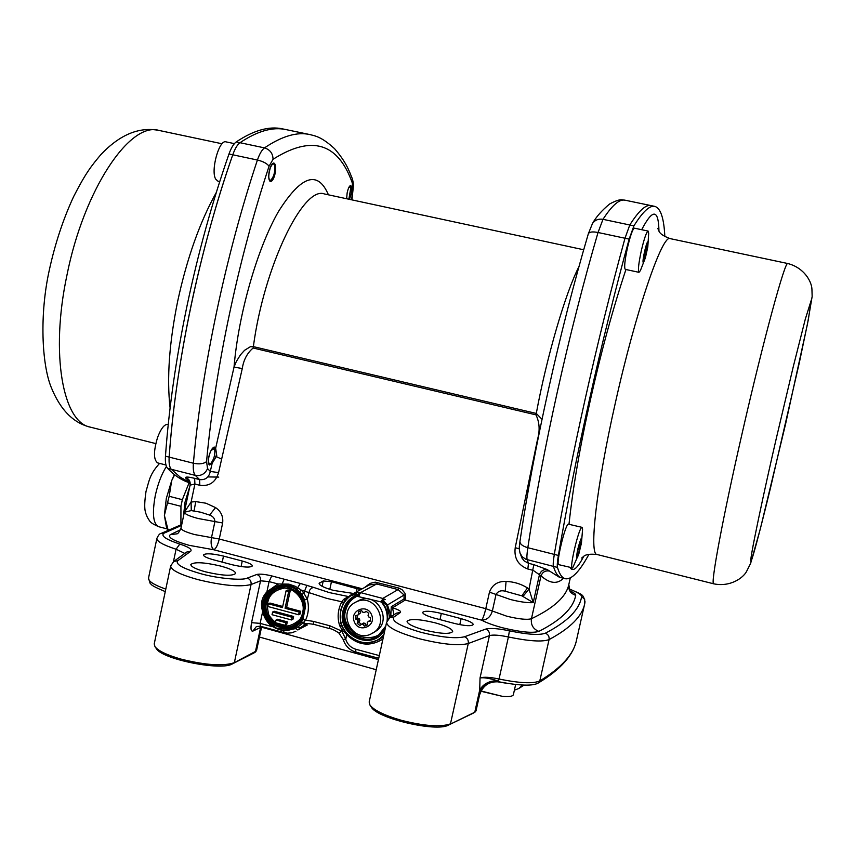 <?xml version="1.0" encoding="UTF-8"?>
<svg xmlns="http://www.w3.org/2000/svg" width="855" height="855" viewBox="0 0 855 855"><rect width="100%" height="100%" fill="white"/><g stroke="black" fill="none" stroke-linecap="round" stroke-linejoin="round"><path stroke-width="1.28" d="M200.679 512.209L191.264 510.585L184.349 512.241L191.103 502.045L195.742 501.596L205.98 503.221L215.556 507.603L209.593 515.073L200.679 512.209M180.458 529.801L170.284 534.674C167.291 537.335 173.586 540.894 189.169 545.33L213.889 549.786C216.037 548.504 217.822 544.913 219.265 539.024L485.79 608.675C484.347 614.766 482.947 618.592 481.611 620.153C486.57 622.825 493.559 625.368 502.58 627.784C520.406 632.123 532.505 633.32 538.874 631.385C533.157 629.109 530.688 624.887 531.447 618.721C527.118 619.993 518.857 619.138 506.684 616.166L485.79 608.675L489.455 592.141C492.288 584.681 497.824 581.122 506.064 581.453C513.684 581.689 520.813 583.837 527.45 587.909L529.021 589.084L533.221 602.625L521.881 595.839L505.23 591.233C501.051 590.078 497.984 591.147 496.028 594.46L492.352 611.026C490.503 617 486.923 620.035 481.611 620.153L405.185 600.06L405.58 595.155L404.853 593.071L402.021 589.629L398.772 588.048L375.206 582.148L370.13 583.388L364.465 587.588M362.242 588.774L213.889 549.786C211.324 547.649 210.533 543.598 211.506 537.624L214.915 521.582C214.755 518.419 212.981 516.249 209.593 515.073M390.682 617.096L391.291 606.719L392.498 607.82L393.973 614.809M377.333 582.437L376.638 583.965L369.488 584.916L351.448 594.535L344.918 600.531L350.4 595.187L350.625 595.86C345.591 599.526 342.363 604.474 340.921 610.705C334.893 634.495 367.65 654.759 383.948 634.389M313.593 587.406L300.351 583.463L296.803 589.01C292.335 585.718 287.312 584.382 281.733 585.023L284.181 579.198L271.74 575.907C264.836 574.239 259.856 573.758 256.799 574.475L247.266 578.098C242.681 580.78 217.256 578.418 200.679 573.673C182.724 568.5 175.093 564.172 177.797 560.698L190.665 551.272L186.647 552.073L173.65 561.532L170.679 565.957C170.872 569.996 179.881 574.528 197.74 579.572C222.524 585.59 240.298 587.235 251.06 584.521L260.54 580.802L269.09 581.603L277.971 583.954L288.915 584.147L295.253 586.295L301.355 590.153L326.813 598.393L341.808 601.77L343.518 599.483L348.413 596.544L329.357 592.601L313.593 587.406L311.455 588.165L309.628 590.239L307.319 599.237C309.179 606.623 308.58 613.623 305.524 620.238L313.24 621.339L329.977 625.839L341.861 631.15L342.107 629.985L339.692 625.732C337.084 617.641 337.789 609.658 341.808 601.77L343.443 602.839L340.493 610.545L340.579 622.558L341.54 625.604C350.39 642.436 363.054 647 379.535 639.284L383.628 635.874M313.24 621.339L313.796 624.353C307.95 623.445 305.417 623.306 306.176 623.958L306.368 623.883M301.291 622.355L306.176 623.958L303.493 622.515L305.524 620.238L302.948 619.383L294.473 627.923L301.227 622.461L302.691 619.854L301.911 619.586C297.903 627.976 289.311 630.776 276.144 627.965C265.007 619.918 260.754 611.421 263.372 602.465C264.665 593.167 271.901 587.738 285.057 586.167C297.925 590.271 304.466 597.079 304.679 606.58L301.911 619.586M381.554 600.638L385.242 599.462L381.608 600.605L381.223 601.888C385.904 607.36 387.881 613.644 387.133 620.762M385.156 628.885C373.25 652.835 336.592 635.778 342.898 611.229C344.854 603.374 349.471 597.955 356.77 594.984L357.604 594.706L357.198 595.55L355.755 594.204L355.915 593.402L357.999 592.291L359.56 594.46L356.952 596.266L381.245 601.952M264.505 602.764C269.133 576.933 309.446 587.567 303.13 613.11C298.331 639.027 258.167 628.104 264.505 602.764M269.197 171.47C270.447 165.998 272.029 163.198 273.942 163.07C275.684 164.064 276.112 167.409 275.214 173.105C273.985 178.545 272.403 181.346 270.49 181.506C268.727 180.544 268.288 177.199 269.197 171.47M346.628 198.745L347.141 192.963C348.188 188.207 349.364 185.738 350.668 185.546C351.8 186.315 351.961 189.169 351.127 194.074L349.513 199.365M351.651 199.824L352.666 190.067L352.313 182.991C338.003 142.721 311.583 134.823 273.055 159.287L269.047 166.244C238.171 259.664 214.968 369.574 206.547 461.615L207.573 468.583L210.287 471.426L212.19 463.207L216.775 455.811L215.652 448.244L234.024 367.116C238.502 313.806 257.398 248.121 278.42 211.623C301.152 175.489 317.825 169.889 328.438 194.833M212.19 463.207L209.603 464.992C208.128 464.244 207.872 461.454 208.844 456.613C210.522 450.5 212.457 447.325 214.648 447.09L215.652 448.244M563.509 578.269C557.268 584.435 549.765 583.623 541.023 575.842L533.199 570.37L527.856 569.013C518.098 565.251 513.887 558.144 515.223 547.67L519.338 548.899M424.657 630.103C440.624 633.876 449.976 634.367 452.69 631.589C452.306 628.917 446.396 625.978 434.971 622.771C419.217 619.041 409.908 618.55 407.055 621.307C407.322 623.926 413.189 626.854 424.657 630.103M205.531 571.845C222.375 575.736 232.4 576.27 235.638 573.448C235.435 571.236 230.487 568.778 220.804 566.096C204.206 562.248 194.213 561.724 190.815 564.514C190.932 566.683 195.838 569.131 205.531 571.845M360.564 589.672L331.462 581.721L323.233 580.951L319.107 583.356C319.321 585.429 324.152 587.791 333.61 590.431L353.468 593.456M569.067 588.956C577.627 592.248 581.806 594.834 581.592 596.726C579.572 609.551 567.485 621.713 545.319 633.224C539.462 635.351 527.482 634.56 509.409 630.83C498.08 628.468 490.193 627.891 485.726 629.098C488.59 630.285 489.83 632.454 489.434 635.628L468.262 643.526C458.547 646.017 442.121 644.392 418.961 638.653C397.832 632.625 387.037 627.185 386.588 622.333L369.157 702.051L369.98 705.097C374.084 710.355 384.429 715.389 401.027 720.22C424.101 726.077 440.571 727.295 450.467 723.875L468.262 643.526C468.668 640.245 467.396 638.001 464.447 636.772C455.854 638.835 441.49 637.392 421.376 632.433C400.215 626.245 391.066 621.093 393.941 617L400.429 612.458C401.326 611.24 398.687 609.69 392.498 607.82L405.185 600.06L404.009 598.992L404.084 595.016L398.088 589.587L376.638 583.965L360.607 592.611L382.762 598.447L398.088 589.587L398.772 588.048M170.679 565.957L154.221 643.933L155.001 646.69C158.378 650.965 167.003 655.09 180.875 659.077C205.563 665.211 223.39 666.408 234.345 662.668L256.479 650.89L261.694 626.587M473.339 713.07L476 710.965L479.473 695.329L479.708 690.028L474.782 712.204L448.437 725.093L472.815 713.38M541.995 419.281L536.288 413.446C546.73 356.749 565.689 292.218 579.017 266.525M583.719 249.767L324.355 193.946C303.333 185.514 263.96 266.471 253.369 346.628L250.333 346.745L244.573 350.293L240.479 354.825L236.301 361.569L234.024 367.116L242.275 368.526C243.579 359.902 247.191 353.062 253.123 348.017L536 414.867C539.526 422.327 540.061 430.428 537.581 439.171L515.223 547.67M588.935 554.318C579.53 571.653 571.653 579.786 565.294 578.728C562.077 577.959 559.48 574.186 557.471 567.41L553.431 566.384C552.982 564.599 553.27 560.613 554.307 554.403C553.27 560.613 552.982 564.599 553.431 566.384C555.494 573.171 558.165 576.954 561.436 577.745C558.165 576.954 555.494 573.171 553.431 566.384L525.772 559.245L522.181 556.755L519.99 553.014L521.999 558.123L524.201 560.944L528.476 563.285L527.172 559.704C526.659 557.941 526.883 553.944 527.834 547.713C542.145 452.519 568.832 332.21 598.03 232.496L602.989 219.329C612.137 205.2 619.522 198.83 625.155 200.209C621.874 200.198 621.083 197.933 609.733 203.928C601.92 210.33 596.181 216.849 592.494 223.476L592.494 223.476C595.005 220.002 598.511 218.613 602.989 219.329L629.782 224.983C638.792 210.8 645.846 204.334 650.954 205.585C645.846 204.334 638.792 210.8 629.782 224.983L624.994 238.235L629.782 224.983L633.908 225.859C642.821 211.634 649.779 205.147 654.802 206.386C660.626 208.096 663.972 218.175 664.837 236.6M191.264 510.585L191.103 502.045L194.908 484.048L199.824 485.298C209.357 486.495 215.61 482.273 218.57 472.623L210.287 471.426C208.973 477.475 205.403 480.189 199.578 479.591L195.282 475.38L171.235 469.277L180.437 477.336L190.099 482.615L180.437 477.336L171.235 469.277C169.472 467.236 168.788 463.186 169.162 457.104C168.788 463.186 169.472 467.236 171.235 469.277L167.569 468.337C174.687 475.775 182.211 480.649 190.163 482.957M189.746 481.525L186.037 478.49L188.784 480.072C189.425 479.815 189.863 481.483 190.088 485.074L180.993 528.112C181.153 529.961 185.706 532.109 194.662 534.567L219.265 539.024L222.663 522.993L198.071 518.493C189.201 516.089 184.627 514.005 184.349 512.241L190.109 485.009C190.547 481.354 189.041 478.853 185.588 477.475C186.112 476.737 189.126 477.015 194.641 478.33L194.908 484.048L190.077 485.127M352.313 182.991L352.175 178.321C348.893 170.359 346.222 162.194 334.562 148.674C321.191 136.447 315.217 136.009 309.831 134.556C297.08 131.67 281.968 136.105 264.494 147.883C261.929 149.807 259.567 153.847 257.419 160.035C225.806 254.512 201.459 370.076 193.39 463.228C192.931 469.288 193.561 473.339 195.282 475.38C200.957 476.224 205.05 473.959 207.573 468.583M434.543 618.186L454.657 623.487C465.27 625.999 471.468 626.362 473.243 624.567C472.965 622.803 468.925 620.837 461.123 618.657L441.33 613.441C430.77 610.951 424.55 610.588 422.669 612.362C422.883 614.072 426.837 616.017 434.543 618.186M519.99 553.014C518.686 546.089 519.423 548.055 519.947 541.365C519.947 544.101 522.576 546.217 527.834 547.713L554.307 554.403C570.403 459.477 597.485 338.12 624.994 238.235C597.485 338.12 570.403 459.477 554.307 554.403L558.379 555.429C574.592 460.482 601.696 339.072 629.152 239.122L633.908 225.859M527.856 569.013L528.476 563.285L533.83 564.653L547.168 569.558L559.277 577.189L565.294 578.728M523.004 596.384L529.021 589.084L533.83 564.653M547.168 569.558C543.673 569.184 541.14 570.755 539.548 574.271L533.221 602.625C527.898 603.01 520.289 601.973 510.392 599.505L489.455 592.141M223.497 556.092C212.361 553.516 205.681 553.121 203.437 554.916C203.533 556.338 206.835 557.952 213.344 559.769L232.378 564.792C243.579 567.378 250.237 567.763 252.364 565.957C252.214 564.492 248.848 562.846 242.254 561.03L223.497 556.092L222.236 562.109M367.426 585.151L368.088 585.654M405.58 595.155L404.084 595.016L387.475 604.955L391.312 616.647M186.037 478.49L185.588 477.475M269.047 166.244C267.091 163.508 263.212 161.435 257.419 160.035L232.763 154.787C199.76 248.549 175.542 364.305 169.162 457.104C172.56 409.802 179.807 359.538 190.9 306.314C202.154 253.069 216.112 202.55 232.763 154.787C234.965 148.652 237.369 144.623 239.988 142.71C237.369 144.623 234.965 148.652 232.763 154.787L228.99 153.986C212.318 201.727 198.36 252.204 187.106 305.438C176.034 358.64 168.82 408.882 165.464 456.175C165.09 462.245 165.785 466.306 167.569 468.337M273.055 159.287C272.895 153.44 270.041 149.646 264.494 147.883L236.237 141.919C253.732 130.27 269.175 125.92 282.567 128.881L286.083 129.607C272.766 126.668 257.398 131.039 239.988 142.71C257.398 131.039 272.766 126.668 286.083 129.607L309.702 134.534M538.874 631.385C561.169 620.035 573.448 608.012 575.704 595.326C570.456 593.52 568.169 589.907 568.821 584.489L570.285 577.969L568.821 584.489C566.309 596.63 553.848 608.033 531.447 618.721L541.023 575.842C542.53 572.07 545.255 570.456 549.199 571.012M392.744 615.653L390.724 615.269M345.121 600.263L343.518 599.483M344.918 600.531L343.443 602.839M306.817 623.797L303.461 626.127L305.705 624.097M303.461 626.127L297.839 629.975L295.563 628.628L283.71 630.723L278.88 629.537M297.839 629.975L307.351 624.973M271.74 575.907L269.09 581.603L266.888 591.874C261.598 597.527 260.209 604.047 262.688 611.443L260.134 623.37L260.39 626.234L256.404 626.544L252.845 631.108C250.921 631.439 250.494 628.628 251.562 622.675L260.54 580.802C260.893 577.67 259.653 575.554 256.799 574.475M281.733 585.023L274.925 587.064C291.063 582.886 301.27 589.33 305.545 606.43L304.53 599.836L302.018 594.375L296.803 589.01M267.583 592.611L266.888 591.874L277.971 583.954L277.982 585.846M304.53 599.836L307.319 599.237L303.846 593.124L301.355 590.153L299.699 591.607M350.411 595.176L355.915 593.402L357.604 594.706L358.844 594.033L357.999 592.291L360.607 592.611L359.56 594.46L358.844 594.033L359.538 594.214M369.98 705.097L371.327 707.096C377.066 718.424 436.584 732.34 448.437 725.093M497.183 680.708C489.103 680.815 483.289 683.925 479.708 690.028L480.029 677.983C483.556 677.299 489.274 678.207 497.183 680.708L499.876 681.991C520.235 685.806 533.039 686.138 538.319 682.985L539.794 680.922L549.06 639.583C549.434 636.483 548.194 634.367 545.319 633.224M253.924 652.964L232.357 663.908C221.156 671.111 161.99 659.237 156.347 648.603L155.001 646.69M329.977 625.839L329.485 628.489M302.178 619.127L302.948 619.383L305.545 606.43L304.679 606.58M341.401 625.304L339.692 625.732M346.82 634.463L342.107 629.985L343.208 629.344M338.879 633.021L341.861 631.15L345.666 639.048L343.272 639.583L338.879 633.021C334.604 630.156 331.462 628.671 329.442 628.564L313.796 624.353M301.227 622.461L303.343 622.622L297.615 627.271L299.987 628.019L305.834 624.054M296.738 626.63L297.615 627.271L295.563 628.628L294.74 627.773M262.795 611.421L262.688 611.443C264.067 617.705 267.252 622.771 272.243 626.64L260.134 623.37L251.562 622.675M306.892 585.194L303.846 593.124L302.018 594.375M358.619 595.689L358.822 594.193M381.202 601.867L381.608 600.605L385.242 599.462L382.762 598.447L381.95 600.402M358.972 596.48L359.303 595.208L358.608 594.685M340.579 622.547C348.434 641.645 361.419 647.224 379.535 639.284L382.303 637.285L383.222 637.734M382.303 637.285L383.564 636.152M479.644 691.46C483.364 684.278 489.648 680.858 498.476 681.2L499.042 679.009C489.947 677.117 483.609 676.775 480.029 677.983L489.434 635.628C492.972 634.613 499.299 635.062 508.404 636.975L509.409 630.83M343.4 639.455L345.773 639.401L346.628 634.645C357.818 645.493 369.916 646.979 382.922 639.102M276.389 628.649L272.392 626.426M296.535 626.768L299.742 628.286M356.61 595.775L356.952 596.266C350.999 599.291 347.216 604.132 345.602 610.801C342.844 618.56 346.649 626.865 357.005 635.735C371.017 639.861 380.432 637.061 385.263 627.303M284.95 587.962C270.03 590.816 264.676 599.889 268.908 615.194C278.099 628.179 288.456 629.558 299.977 619.351M303.012 610.523L302.018 615.13M293.596 616.466L274.177 611.25L272.606 612.03L292.068 617.257L293.596 616.466L293.019 619.148L291.491 619.95L292.068 617.257M282.716 606.462L269.966 603.053L268.385 603.801L267.807 606.484L298.641 614.756L300.148 613.965L300.725 611.282L286.617 607.51L290.219 590.752L287.633 590.057L286.083 590.773L288.68 591.468L290.219 590.752M287.291 621.863L277.586 619.244L276.015 620.046L285.752 622.664L287.291 621.863L286.714 624.535L285.175 625.347L285.752 622.664M272.606 612.03L272.029 614.713L291.491 619.95M286.617 607.51L285.068 608.268L288.68 591.468M285.068 608.268L299.218 612.062L300.725 611.282M298.641 614.756L299.218 612.062M268.385 603.801L282.471 607.574L286.083 590.773M276.015 620.046L275.438 622.729L285.175 625.347M174.655 474.814L171.716 480.542L169.172 496.295L164.384 515.362L168.104 530.057L166.308 526.477L164.384 515.362L166.319 498.39L171.716 480.542L174.377 474.6M189.789 486.506L185.022 502.12L183.365 516.912M180.918 524.81L180.939 506.31L182.339 499.683L189.137 482.648M169.172 496.295L182.339 499.683M167.869 529.469L168.841 529.726M180.939 506.31L167.772 502.911M355.274 602.38L359.602 600.092C377.536 591.596 392.905 621.339 375.666 631.268L370.482 634.282C351.822 642.917 336.891 611.517 355.274 602.38L356.888 601.599C374.907 593.06 390.361 622.974 373.037 632.957M367.49 624.77L366.1 625.133L365.106 623.316L363.428 623.06L359.88 625.486L357.155 623.316L357.892 621.414L357.208 619.779L355.349 618.945L355.723 615.493L357.711 615.258L358.715 613.879L358.416 611.817L361.526 610.534L362.777 612.191L364.465 612.458L366.036 611.218L368.772 613.388L368.035 615.29L368.719 616.936L370.589 617.759L370.204 621.222L368.216 621.457L367.201 622.835L367.5 624.898L364.401 626.181L363.14 624.513L361.451 624.257M361.366 624.321L358.886 622.28L359.88 620.228L359.207 618.603L357.08 617.93L357.23 615.311M357.711 615.258L360.703 612.725L360.179 610.93M354.376 621.906C349.161 610.545 367.126 603.042 371.562 614.798C376.788 626.202 358.769 633.651 354.376 621.906M365.106 623.316L363.14 624.513M357.155 623.316L358.886 622.28M366.1 625.133L364.401 626.181M357.892 621.414L359.88 620.228M357.208 619.779L359.207 618.603M355.349 618.945L357.08 617.93M370.471 620.26L368.216 621.457M358.715 613.879L360.703 612.725M358.416 611.817L359.72 611.069M364.465 612.458L366.325 611.368M236.237 141.919C233.607 143.832 231.192 147.851 228.99 153.986M557.471 567.41C557.033 565.636 557.332 561.639 558.379 555.429M522.458 685.09L518.814 688.51L523.987 685.154M378.444 659.6L261.555 627.196M348.776 187.598L350.945 187.074L348.872 199.226M234.388 143.64L225.955 141.855C219.169 139.29 210.49 170.605 215.663 179.08L217.95 181.196L219.746 181.581M273.525 175.991L271.078 180.181C268.385 180.32 268.075 176.397 270.137 168.403C271.708 164.406 273.087 163.145 274.284 164.62C275.31 167.249 275.054 171.043 273.525 175.991M168.232 424.508L167.751 424.39C164.384 424.176 161.018 428.483 157.619 437.311C153.451 451.216 153.451 459.744 157.63 462.886L165.956 465.002M211.089 450.435L214.541 448.501C215.449 454.101 214.135 459.188 210.608 463.763L209.112 463.634C207.989 461.027 208.449 457.03 210.49 451.654M645.418 257.74L640.374 270.64L638.963 272.328L625.283 269.368C624.032 267.786 624.749 260.615 627.431 247.875C630.338 235.574 632.668 229.012 634.41 228.167L648.122 231.074L648.689 233.191L647.801 246.999L645.418 257.74L643.313 262.474C641.731 262.506 646.626 240.704 647.94 241.847L647.801 246.999M638.963 272.328C637.809 270.768 638.578 263.596 641.282 250.836C644.189 238.524 646.466 231.929 648.122 231.074M645.728 254.63L644.221 259.631L643.772 257.633L647.032 244.669L647.47 246.721L646.059 254.181L644.478 254.363M644.927 258.05L643.762 257.793M644.232 255.848L645.301 256.072M644.467 253.839L646.059 254.181M644.381 258.146L643.74 257.986M645.119 250.419L646.818 250.782M645.375 249.884L646.733 250.173M645.888 248.42L646.968 248.655M646.284 246.475L647.47 246.721M578.835 553.901L572.647 567.912L558.764 564.663C555.579 565.059 564.824 525.547 568.244 524.126L582.073 527.364L582.576 529.437L581.464 543.01L578.835 553.901C576.227 560.837 575.853 559.341 577.723 549.423C580.94 537.368 582.191 535.23 581.464 543.01M572.23 568.083C569.216 568.522 578.472 528.935 581.721 527.471L582.073 527.364M580.748 542.487L579.754 549.594L577.349 555.857L577.638 551.336L580.278 542.359M580.117 542.989L580.769 543.149M580.759 545.116L579.23 544.731M580.246 546.687L578.782 546.313M579.861 548.365L578.546 548.034M579.754 549.594L578.269 549.22M578.696 552.405L577.499 552.106M578.301 553.431L577.339 553.185M496.584 681.627L505.797 683.145M481.044 691L502.302 696.323C509.035 696.943 512.722 696.408 513.374 694.72L515.64 684.556M386.588 622.333L389.762 617.727L393.941 617M173.65 561.532L177.797 560.698M386.706 605.383L387.475 604.955L383.264 600.616L382.773 601.332L386.706 605.383L389.88 617.652M294.473 627.923C279.19 637.071 258.36 620.035 262.923 602.262C258.263 619.982 279.115 637.114 294.473 627.923M382.773 601.332L381.544 601.514C386.033 606.697 388.106 612.746 387.764 619.683M385.744 626.191L377.504 636.387C362.06 647.534 338.74 630.103 343.742 611.304C345.281 604.816 348.861 599.975 354.494 596.769L358.309 594.952M377.985 636.067C362.488 646.604 339.852 629.237 344.757 610.727C346.232 604.474 349.652 599.74 354.996 596.501M221.691 459.178L214.477 455.726M302.659 612.907C301.291 618.625 298.128 622.867 293.19 625.636C279.649 633.673 261.267 618.539 265.36 602.839C266.846 596.63 270.351 592.184 275.898 589.49C289.385 582.597 306.646 597.57 302.681 612.832M319.92 582.533L319.514 584.446M232.357 663.908L234.345 662.668L251.06 584.521C251.423 581.347 250.162 579.198 247.266 578.098M357.358 595.454L358.224 594.995M276.475 589.245C271.259 591.991 267.936 596.341 266.536 602.294C262.528 617.684 280.205 632.721 293.735 625.326M253.123 348.017L253.369 346.628L536.288 413.446L536 414.867M218.57 472.623L242.275 368.526M222.663 522.993C223.369 516.42 220.996 511.279 215.556 507.603M519.947 541.365C533.68 448.33 559.779 330.618 588.336 233.778C589.341 231.876 592.568 231.449 598.03 232.496L629.152 239.122M199.824 485.298L199.578 479.591L194.641 478.33M194.096 510.788L195.742 501.596M506.064 581.453L505.23 591.233M527.45 587.909L521.881 595.839M206.547 461.615C203.543 463.902 199.162 464.436 193.39 463.228L165.464 456.175M352.175 178.321L352.175 178.321C353.318 181.752 353.617 185.439 353.051 189.35L351.95 199.888M352.666 190.067L353.051 189.35M569.975 591.2L570.819 591.724C570.285 593.049 569.612 590.634 568.821 584.478L568.832 584.457M485.726 629.098L464.447 636.772M575.704 595.326C576.131 594.385 574.239 592.878 570.007 590.805M190.665 551.272C192.375 549.412 188.752 547.018 179.796 544.069C165.71 539.366 160.451 535.743 164.032 533.178L181.57 525.398M300.351 583.463L284.181 579.198M391.291 606.719L404.009 598.992M389.762 617.727L396.314 613.174L400.429 612.458M584.799 603.309L576.58 639.829C573.908 653.968 561.639 667.659 539.794 680.922C533.178 683.872 519.594 683.231 499.042 679.009L508.404 636.975C528.978 641.218 542.53 642.094 549.06 639.583C570.531 628.083 582.447 615.995 584.799 603.309L584.638 599.098L581.592 596.726M585.034 602.144L585.066 601.973C582.896 593.883 583.666 595.262 569.024 588.839M459.798 624.663L461.123 618.657M441.33 613.441L439.983 619.619M170.284 534.674L176.846 533.851C177.829 534.001 179.219 532.088 180.993 528.112M241.089 566.555L242.254 561.03M323.233 580.951L322.079 586.284M331.462 581.721L329.806 589.341M356.973 588.432L356.193 592.002M181.762 524.5L160.815 533.563L164.032 533.178M160.815 533.563C159.725 533.563 158.41 535.166 156.882 538.383C156.732 541.386 163.134 544.998 176.077 549.231L179.796 544.069M173.447 561.682L176.077 549.231L184.798 553.42M156.882 538.383L148.514 578.13C148.246 581.261 154.007 584.927 165.795 589.116M253.422 653.284L255.346 652.076L260.625 627.463L252.845 631.108M350.625 595.86L355.755 594.204M283.678 630.349L283.967 632.615L287.44 633.17L291.812 632.786L295.905 631.236M260.957 626.384L260.625 627.463L261.662 626.576M262.934 602.187C264.623 595.144 268.62 590.1 274.925 587.064C268.598 590.11 264.59 595.166 262.902 602.219M381.159 602.337L381.725 602.519M379.31 655.603L355.701 649.223C350.785 647.684 347.472 644.414 345.773 639.401M303.899 624.898L306.069 623.979M355.883 652.002L355.701 649.223M159.586 463.389C149.561 474.504 149.358 480.221 146.023 491.379C143.277 510.114 145.489 512.476 147.306 517.2C150.213 521.71 149.54 522.608 158.677 526.701C153.131 523.912 152.008 513.524 155.289 495.537C157.844 483.919 161.552 474.226 166.426 466.445M90.352 427.147C73.22 423.033 60.107 409.598 51.001 386.823C41.831 363.717 39.458 314.501 49.28 270.212C55.073 243.643 63.184 219.126 73.615 196.639C85.607 173.202 91.196 166.105 100.89 154.595C119.796 134.63 139.173 126.583 159.009 130.43C130.099 121.25 83.876 189.415 66.882 275.492C50.156 354.205 62.949 422.52 90.352 427.147L155.781 443.595M170.092 407.91C166.714 378.434 169.237 342.887 177.669 301.27C187.031 258.071 199.92 221.798 216.326 192.428M207.786 476.919L218.752 477.101M776.308 438.391L793.29 366.603L805.292 319.193L811.384 299.784L808.253 320.026L799.382 362.435L770.665 487.222C762.884 519.348 754.377 552.597 751.395 560.57C747.003 570.146 766.101 482.188 776.308 438.391M742.29 432.662C763.483 339.649 785.371 259.578 787.818 263.532C804.202 267.754 811.619 281.519 811.929 289.129L812.154 296.45L807.537 323.703L785.574 424.059L760.362 528.753L750.626 563.381L746.501 571.578C743.091 577.948 730.255 587.289 713.701 583.815C710.227 585.472 722.71 517.948 742.29 432.662M787.818 263.532L670.202 238.631C662.475 233.639 635.671 311.402 615.301 403.111C596.277 487.168 588.86 554.916 597.1 554.51C583.292 553.089 583.741 557.321 581.518 558.037M583.698 556.348C577.435 568.49 572.861 572.219 569.986 567.506M569.013 524.115C572.871 487.745 580.075 446 590.634 398.879C601.086 352.014 612.853 308.89 625.935 269.507M641.688 229.706C652.771 208.502 658.532 208.962 658.959 231.096M387.101 620.816C387.86 613.687 385.894 607.381 381.191 601.888L381.191 600.937M385.755 626.127L377.504 636.387M275.898 589.49C289.332 582.597 306.624 597.613 302.649 612.864C301.291 618.603 298.139 622.867 293.19 625.636M473.093 713.23L475.091 712.044M588.336 233.778L592.494 223.476M654.802 206.386L625.155 200.209M576.58 639.829C573.502 655.058 560.752 669.444 538.319 682.985M148.514 578.13L150.095 583.27L151.271 584.457C151.998 585.622 156.657 587.994 165.261 591.607M479.473 695.307C482.733 685.283 489.53 680.847 499.876 681.991M253.689 653.124L255.645 651.916M378.733 658.286L355.691 652.044C349.556 650.153 345.441 646.091 343.368 639.871M260.39 626.234L283.967 632.615M354.494 596.769L357.198 595.55M158.677 526.701L167.58 529.031M222.076 143.779L159.009 130.43M597.1 554.51L713.701 583.815M670.202 238.631C657.174 233.843 659.429 230.252 657.752 228.616M376.232 669.732L259.45 637.05M514.389 690.167L518.825 688.51M350.796 186.743L350.144 185.663M271.078 180.181L269.817 181.1M273.397 163.091L274.284 164.62M214.541 448.501L213.857 447.176M210.608 463.763L209.133 464.735M482.872 691.727L502.302 696.323"/></g></svg>
